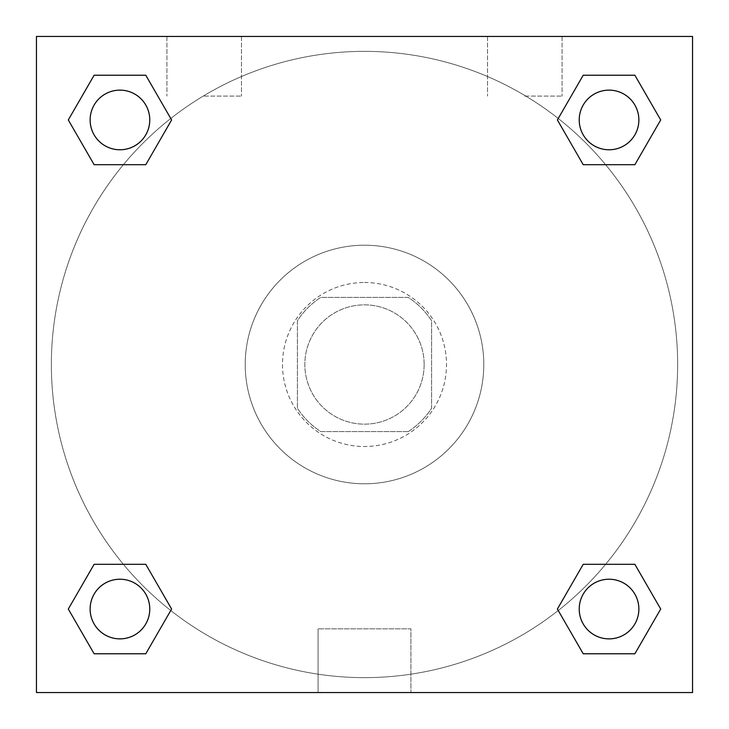 <?xml version="1.0" encoding="UTF-8"?>
<svg xmlns="http://www.w3.org/2000/svg" width="729" height="729" viewBox="0 0 729 729"><rect width="100%" height="100%" fill="white"/><g stroke="black" fill="none" stroke-linecap="round" stroke-linejoin="round"><path stroke-width="0.55" stroke-dasharray="3.65 2.73" d="M424.141 364.5A59.641 59.641 0 0 0 334.675 312.841A59.641 59.641 0 0 0 334.675 416.159A59.641 59.641 0 0 0 424.141 364.5A59.641 59.641 0 0 0 334.675 312.841A59.641 59.641 0 0 0 334.675 416.159A59.641 59.641 0 0 0 424.141 364.5M408.249 431.604L320.751 431.604A80.108 80.108 0 0 1 297.396 408.249L297.396 320.751A80.108 80.108 0 0 1 320.751 297.396L408.249 297.396A80.108 80.108 0 0 1 431.604 320.751L431.604 408.249A80.108 80.108 0 0 1 408.249 431.604L320.751 431.604A80.108 80.108 0 0 1 297.396 408.249L297.396 320.751A80.108 80.108 0 0 1 320.751 297.396L408.249 297.396A80.108 80.108 0 0 1 431.604 320.751L431.604 408.249A80.108 80.108 0 0 1 408.249 431.604M364.5 282.488A82.013 82.013 0 0 1 435.523 405.506A82.013 82.013 0 0 1 293.477 405.506A82.013 82.013 0 0 1 364.5 282.488A82.013 82.013 0 0 0 282.488 364.5A82.013 82.013 0 0 0 364.5 446.512A82.013 82.013 0 0 0 446.512 364.5A82.013 82.013 0 0 0 364.5 282.488M483.792 364.5A119.292 119.292 0 0 0 304.859 261.192A119.292 119.292 0 0 0 304.859 467.808A119.292 119.292 0 0 0 483.792 364.5A119.292 119.292 0 0 0 304.859 261.192A119.292 119.292 0 0 0 304.859 467.808A119.292 119.292 0 0 0 483.792 364.5M36.45 36.45L692.55 36.45L692.55 692.55L36.45 692.55L36.45 36.45L692.55 36.45L692.55 692.55L36.45 692.55L36.45 36.45L692.55 36.45L692.55 692.55L36.45 692.55L36.45 36.45M583.218 164.69L557.393 119.957L583.218 164.69L557.393 119.957L583.218 164.69L557.393 119.957L583.218 75.224L634.877 75.224L660.702 119.957L634.877 164.69L605.608 164.69M123.392 164.69L94.123 164.69L68.298 119.957L94.123 164.69L123.392 164.69L94.123 164.69L68.298 119.957L94.123 75.224L145.782 75.224L171.607 119.957L145.782 164.69L171.607 119.957L145.782 75.224L171.607 119.957L145.782 164.69M145.782 564.31L171.607 609.043L145.782 564.31L171.607 609.043L145.782 653.776L171.607 609.043L145.782 564.31L171.607 609.043L145.782 653.776L94.123 653.776L68.298 609.043L94.123 564.31L123.392 564.31M605.608 564.31L634.877 564.31L660.702 609.043L634.877 653.776L660.702 609.043L634.877 564.31L605.608 564.31L634.877 564.31L660.702 609.043L634.877 653.776L583.218 653.776L557.393 609.043L583.218 564.31L557.393 609.043L583.218 653.776L557.393 609.043L583.218 564.31L557.393 609.043L583.218 653.776L557.393 609.043M36.45 385.003L36.45 343.997L36.459 385.003M364.5 692.55L318.072 692.55L364.5 692.55M364.5 628.845L410.928 628.845L364.5 628.845M692.55 343.997L692.55 385.003L692.541 343.997M204.202 36.45L166.923 36.45L204.202 36.45M524.798 36.45L562.077 36.45L524.798 36.45M204.202 96.091L241.481 96.091L204.202 96.091M524.798 96.091L562.077 96.091L524.798 96.091M579.227 609.043A29.825 29.825 0 0 0 623.96 634.877A29.825 29.825 0 0 0 623.96 583.218A29.825 29.825 0 0 0 579.227 609.043A29.825 29.825 0 0 1 623.96 583.218A29.825 29.825 0 0 1 623.96 634.877A29.825 29.825 0 0 1 579.227 609.043M149.773 119.957A29.825 29.825 0 0 0 105.04 94.123A29.825 29.825 0 0 0 105.04 145.782A29.825 29.825 0 0 0 149.773 119.957A29.825 29.825 0 0 0 105.04 94.123A29.825 29.825 0 0 0 105.04 145.782A29.825 29.825 0 0 0 149.773 119.957A29.825 29.825 0 0 0 105.04 94.123A29.825 29.825 0 0 0 105.04 145.782A29.825 29.825 0 0 0 149.773 119.957A29.825 29.825 0 0 0 105.04 94.123A29.825 29.825 0 0 0 105.04 145.782A29.825 29.825 0 0 0 149.773 119.957A29.825 29.825 0 0 0 105.04 94.123A29.825 29.825 0 0 0 105.04 145.782A29.825 29.825 0 0 0 149.773 119.957M638.868 119.957A29.825 29.825 0 0 0 594.135 94.123A29.825 29.825 0 0 0 594.135 145.782A29.825 29.825 0 0 0 638.868 119.957A29.825 29.825 0 0 0 594.135 94.123A29.825 29.825 0 0 0 594.135 145.782A29.825 29.825 0 0 0 638.868 119.957A29.825 29.825 0 0 0 594.135 94.123A29.825 29.825 0 0 0 594.135 145.782A29.825 29.825 0 0 0 638.868 119.957A29.825 29.825 0 0 0 594.135 94.123A29.825 29.825 0 0 0 594.135 145.782A29.825 29.825 0 0 0 638.868 119.957A29.825 29.825 0 0 0 594.135 94.123A29.825 29.825 0 0 0 594.135 145.782A29.825 29.825 0 0 0 638.868 119.957M149.773 609.043A29.825 29.825 0 0 0 105.04 583.218A29.825 29.825 0 0 0 105.04 634.877A29.825 29.825 0 0 0 149.773 609.043A29.825 29.825 0 0 0 105.04 583.218A29.825 29.825 0 0 0 105.04 634.877A29.825 29.825 0 0 0 149.773 609.043A29.825 29.825 0 0 0 105.04 583.218A29.825 29.825 0 0 0 105.04 634.877A29.825 29.825 0 0 0 149.773 609.043A29.825 29.825 0 0 0 105.04 583.218A29.825 29.825 0 0 0 105.04 634.877A29.825 29.825 0 0 0 149.773 609.043A29.825 29.825 0 0 0 105.04 583.218A29.825 29.825 0 0 0 105.04 634.877A29.825 29.825 0 0 0 149.773 609.043M677.642 364.5A313.142 313.142 0 0 0 207.929 93.312A313.142 313.142 0 0 0 207.929 635.688A313.142 313.142 0 0 0 677.642 364.5A313.142 313.142 0 0 0 207.929 93.312A313.142 313.142 0 0 0 207.929 635.688A313.142 313.142 0 0 0 677.642 364.5M68.298 609.043L94.123 653.776L145.782 653.776L171.607 609.043L145.782 653.776L94.123 653.776L68.298 609.043L94.123 653.776L68.298 609.043L94.123 564.31M557.393 119.957L583.218 75.224L557.393 119.957L583.218 75.224L634.877 75.224L660.702 119.957L634.877 75.224L660.702 119.957L634.877 164.69M410.928 692.55L318.072 692.55L410.928 692.55L410.928 628.845L318.072 628.845L410.928 628.845L410.928 692.55M638.868 609.043A29.825 29.825 0 0 0 594.135 583.218A29.825 29.825 0 0 0 594.135 634.877A29.825 29.825 0 0 0 638.868 609.043A29.825 29.825 0 0 0 594.135 583.218A29.825 29.825 0 0 0 594.135 634.877A29.825 29.825 0 0 0 638.868 609.043A29.825 29.825 0 0 0 594.135 583.218A29.825 29.825 0 0 0 594.135 634.877A29.825 29.825 0 0 0 638.868 609.043M68.298 119.957L94.123 164.69L68.298 119.957L94.123 75.224L145.782 75.224L171.607 119.957L145.782 75.224L94.123 75.224L68.298 119.957L94.123 75.224M634.877 564.31L660.702 609.043L634.877 653.776L583.218 653.776L634.877 653.776L660.702 609.043L634.877 564.31M583.218 75.224L634.877 75.224L660.702 119.957M318.072 692.55L318.072 628.845L318.072 692.55M166.923 36.45L166.923 96.091L166.923 36.45M241.481 36.45L241.481 96.091L241.481 36.45M487.519 36.45L487.519 96.091L487.519 36.45M562.077 36.45L562.077 96.091L562.077 36.45"/><path stroke-width="1.09" d="M634.877 164.69L583.218 164.69L634.877 164.69L660.702 119.957L634.877 164.69L583.218 164.69L557.393 119.957L583.218 75.224L557.393 119.957M94.123 75.224L145.782 75.224L94.123 75.224L145.782 75.224L171.607 119.957L145.782 164.69L94.123 164.69L145.782 164.69L94.123 164.69L68.298 119.957L94.123 75.224L68.298 119.957M94.123 564.31L145.782 564.31L94.123 564.31L68.298 609.043L94.123 564.31L145.782 564.31L171.607 609.043L145.782 653.776L94.123 653.776L145.782 653.776L94.123 653.776L68.298 609.043M605.608 564.31L583.218 564.31L605.608 564.31L583.218 564.31L557.393 609.043L583.218 564.31L634.877 564.31L583.218 564.31L634.877 564.31L660.702 609.043L634.877 653.776L583.218 653.776L634.877 653.776L583.218 653.776L557.393 609.043M692.55 36.45L36.45 36.45L36.45 692.55L692.55 692.55L692.55 36.45M583.218 75.224L634.877 75.224L583.218 75.224L634.877 75.224L660.702 119.957M638.868 609.043A29.825 29.825 0 0 0 594.135 583.218A29.825 29.825 0 0 0 594.135 634.877A29.825 29.825 0 0 0 638.868 609.043M149.773 609.043A29.825 29.825 0 0 0 105.04 583.218A29.825 29.825 0 0 0 105.04 634.877A29.825 29.825 0 0 0 149.773 609.043M638.868 119.957A29.825 29.825 0 0 0 594.135 94.123A29.825 29.825 0 0 0 594.135 145.782A29.825 29.825 0 0 0 638.868 119.957M149.773 119.957A29.825 29.825 0 0 0 105.04 94.123A29.825 29.825 0 0 0 105.04 145.782A29.825 29.825 0 0 0 149.773 119.957M123.392 564.31L145.782 564.31M605.608 164.69L583.218 164.69M145.782 164.69L123.392 164.69"/></g></svg>
